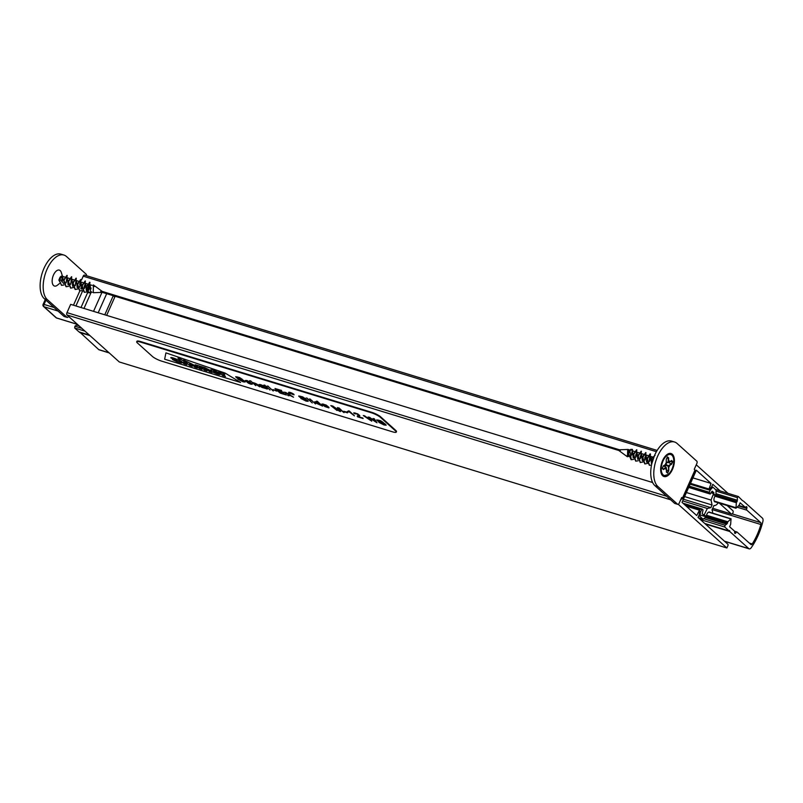 <?xml version="1.0" encoding="UTF-8"?>
<svg xmlns="http://www.w3.org/2000/svg" width="803" height="803" viewBox="0 0 803 803"><rect width="100%" height="100%" fill="white"/><g stroke="black" fill="none" stroke-linecap="round" stroke-linejoin="round"><path stroke-width="1.2" d="M720.191 490.954L712.783 484.289L711.578 486.989L708.698 489.88L711.046 483.436L692.929 477.885M711.046 483.436L696.342 470.227L682.028 502.367L696.733 515.576L699.684 509.674L699.232 514.733L698.028 517.433L727.889 544.263A1.114 0.572 -73 0 1 727.899 545.669L726.866 547.987L119.286 361.962L67 314.977A1.847 0.954 -73 0 1 66.98 312.638L70.664 304.357L652.628 482.533M726.866 547.987L678.274 504.324M680.251 500.761L681.516 498.763M694.515 469.564L694.505 468.761M651.343 460.44L650.31 460.129M649.858 459.989L649.276 459.808M646.786 459.045L645.753 458.734M645.301 458.593L644.719 458.413M642.229 457.65L641.195 457.339M640.744 457.198L640.162 457.017M637.672 456.255L636.638 455.943M636.187 455.803L635.605 455.622M633.115 454.859L631.951 454.508M618.852 450.493L102.322 292.352M90.99 288.879L89.765 288.508M89.304 288.367L86.704 287.564M86.242 287.424L85.208 287.113M84.967 287.032L84.174 286.791M81.685 286.029L80.732 285.557M80.36 285.226L79.678 284.613M651.494 459.587L650.671 459.336M650.209 459.196L649.346 458.935M647.389 458.332L646.114 457.941M645.652 457.8L644.789 457.539M642.38 456.797L641.557 456.546M641.095 456.405L640.232 456.144M638.275 455.542L637 455.15M636.538 455.01L635.675 454.749M633.266 454.006L632.352 453.725M619.454 449.78L102.222 291.419M91.08 288.006L90.127 287.715M89.665 287.574L88.802 287.313M86.393 286.571L85.57 286.32M85.108 286.179L84.245 285.918M81.836 285.175L81.013 284.924M80.551 284.784L79.688 284.523M79.858 283.7L80.43 282.425M81.444 280.147L83.211 276.182A1.847 0.954 -73 0 1 84.506 275.098A1.847 0.954 -73 0 1 84.706 275.208M696.261 464.807L728.03 493.353M715.935 495.029L716.065 490.021L712.863 487.15L710.374 489.84L709.24 492.249L710.163 493.996L712.161 491.185L713.907 492.731L711.056 500.078L712.06 504.997L710.886 507.626L707.333 508.46L703.95 515.305L702.213 513.769L703.077 509.905L702.093 509.042L700.517 511.963L699.885 516.319L698.69 515.948M699.885 516.319L703.077 519.19L698.379 517.744M703.077 519.19L706.218 516.851M706.349 516.038A3.704 1.897 -73 0 1 709.471 512.073A3.704 1.897 -73 0 1 709.872 512.304M712.622 513.147A7.408 3.804 107 0 0 712 509.875L713.967 505.468A7.408 3.804 107 0 0 718.183 502.788M719.287 503.12L731.392 514L712.713 508.289L731.573 514.101A1.847 0.954 107 0 0 732.948 512.836A1.847 0.954 107 0 0 732.868 510.688L727.116 505.519M715.433 501.945A3.704 1.897 -73 0 1 714.981 501.915A3.704 1.897 -73 0 1 713.967 499.245A3.704 1.897 -73 0 1 715.503 495.521M712.863 487.15L711.679 486.789M711.056 500.078L686.404 492.53M712.06 504.997L684.608 496.585M710.886 507.626L683.433 499.225M707.333 508.46L682.68 500.911M732.246 513.9L760.712 522.612L746.85 510.166A1.486 0.763 -73 0 1 746.77 508.47A1.486 0.763 107 0 0 746.529 506.673A1.486 0.763 107 0 0 745.485 507.556L738.84 505.519M745.485 507.556L740.175 502.819L739.131 505.228L735.949 508.229L736.351 502.718L737.375 500.269L716.095 493.745L737.375 500.269L737.335 497.609L716.065 491.105M737.335 497.609L738.358 496.515L715.493 489.509M738.358 496.515L742.614 500.761M743.317 500.972L762.408 518.126A3.704 1.897 -73 0 1 762.85 521.639A44.426 22.795 -73 0 1 751.247 547.696A3.704 1.897 -73 0 1 749.219 548.871A3.704 1.897 -73 0 1 748.828 548.64L729.736 531.486L705.365 524.028M109.218 352.918L99.11 349.827A3.704 1.897 -73 0 1 98.719 349.596L79.728 332.121M89.956 335.604L79.627 332.442M729.736 531.486L729.646 530.512L729.134 530.944L704.763 523.486M89.354 335.062L79.025 331.9L74.659 327.985L74.92 326.199L76.616 325.095L79.116 325.867M729.134 530.944L724.768 527.029L700.397 519.561M84.988 331.147L74.659 327.985M724.768 527.029L725.029 525.242L703.769 518.738M81.846 328.327L74.92 326.199M725.029 525.242L726.725 524.138L705.456 517.634M726.725 524.138L727.859 521.789L731.051 518.788L730.65 524.299L729.616 526.748L734.845 531.445A1.486 0.763 107 0 0 735.016 533.413A1.486 0.763 107 0 0 735.98 532.7A1.486 0.763 -73 0 1 736.943 531.998A1.486 0.763 -73 0 1 737.094 532.088L750.946 544.534A1.847 0.954 -73 0 0 751.146 544.645A1.847 0.954 -73 0 0 752.23 543.962A42.198 21.661 107 0 0 760.893 524.5L712.141 509.574M76.827 325.165L77.329 324.372M760.712 522.612A1.847 0.954 -73 0 1 760.893 524.5M68.516 316.342L68.516 316.342A1.847 0.954 -73 0 1 67.211 317.436A1.847 0.954 -73 0 1 67.02 317.315L47.307 299.609L44.275 298.686L63.979 316.392A1.847 0.954 107 0 0 64.17 316.502A1.847 0.954 107 0 0 64.401 316.512M44.275 298.686A24.06 12.346 -73 0 1 42.96 270.862A24.06 12.346 -73 0 1 60.908 254.129L63.949 255.063A24.06 12.346 -73 0 1 66.488 256.528L86.202 274.235A1.847 0.954 -73 0 1 86.473 275.7M47.307 299.609A24.06 12.346 -73 0 1 46.002 271.795A24.06 12.346 -73 0 1 63.949 255.063M59.452 283.559L57.394 285.206A8.331 4.276 -73 0 1 52.617 284.031A8.331 4.276 -73 0 1 53.49 275.007A8.331 4.276 -73 0 1 61.299 272.438L62.764 277.085A3.312 1.706 -73 0 1 62.815 279.103A3.312 1.706 -73 0 1 61.67 281.712M61.62 276.122A8.331 4.276 -73 0 1 61.45 277.426M106.648 315.368L114.809 297.03A3.704 3.092 -48.1 0 0 115.07 296.247M104.781 314.796L113.283 295.705M662.595 460.591A12.035 6.173 -73 0 1 666.811 454.719A12.035 6.173 -73 0 1 674.259 458.623A12.035 6.173 -73 0 1 669.521 474.091A12.035 6.173 -73 0 1 661.16 473.158A12.035 6.173 -73 0 1 662.595 460.591M682.47 498.171L695.007 470.006L694.254 469.323L696.833 463.522A1.847 0.954 -73 0 0 696.813 461.183L677.11 443.477A24.06 12.346 107 0 0 674.56 442.011A24.06 12.346 107 0 0 656.613 458.744A24.06 12.346 107 0 0 657.928 486.568L677.632 504.274A1.847 0.954 -73 0 0 677.832 504.384A1.847 0.954 -73 0 0 679.127 503.29L681.707 497.499L682.47 498.171A3.704 0.733 24 0 1 682.811 498.753A3.704 0.733 24 0 1 681.185 498.673M674.56 442.011L671.529 441.088A24.06 12.346 107 0 0 653.572 457.81A24.06 12.346 107 0 0 654.887 485.634L674.59 503.34A1.847 0.954 107 0 0 674.791 503.451A1.847 0.954 107 0 0 675.012 503.471M652.056 481.198L651.604 482.222M695.007 470.006A3.704 0.733 24 0 1 695.358 470.578L682.811 498.753M663.72 465.8L666.048 467.657L663.469 469.584L662.284 468.48L663.429 465.85L665.898 464.214L668.779 466.272L665.878 464.907A1.857 0.954 107 0 1 665.828 464.997L666.139 465.208M668.638 462.528L671.298 463.863L668.618 465.64L669.381 466.663L666.41 465.549L663.951 465.65M666.44 470.016L668.367 470.508L667.393 472.666L666.47 471.893L667.624 473.178L666.4 471.843M665.025 466.473L666.329 467.647L665.868 468.34M666.279 463.572L666.269 459.416M666.36 463.492L666.239 459.467L667.413 456.867L668.638 457.881L668.688 461.735L666.349 462.448M666.952 458.021L668.206 458.081L668.257 462.257M668.688 461.735L669.311 460.952L668.769 462.458L666.681 462.729M627.183 455.622A3.312 1.706 107 0 0 628.518 453.886M629.05 451.587A3.312 1.706 107 0 0 628.277 449.56A3.312 1.706 107 0 0 628.127 449.489A3.312 1.706 107 0 0 627.826 449.459A3.312 1.706 107 0 0 627.735 449.459L628.649 456.586M651.434 463.562L650.741 456.425L649.356 460.962M647.328 462.307L646.525 462.066L646.194 455.02L644.799 459.577M642.32 460.771L641.637 453.625L640.242 458.182M637.763 459.376L637.08 452.24L635.685 456.787M633.206 457.981L632.523 450.844L631.128 455.381M633.487 456.345L635.173 458.583M643.755 454.337L642.601 459.125M670.274 461.474L672.241 461.675L671.609 464.194L669.14 465.83M633.667 459.366L631.299 459.738L629.853 450.613L632.513 449.439L631.178 455.632M651.855 463.522L654.555 455.411M651.504 465.138L649.547 465.318L647.298 458.834L650.51 454.006L649.476 461.514M647.65 463.361L644.99 463.933L642.741 457.439L645.953 452.621L644.919 460.119M643.093 461.966L640.433 462.538L638.184 456.044L641.396 451.216L640.362 458.724M638.224 460.761L635.866 461.143L633.627 454.649L636.839 449.821L635.805 457.329M619.284 450.031L618.902 450.553L627.414 456.797L627.735 449.459M631.078 459.657L628.528 453.745L629.723 450.824M651.655 464.385L651.916 458.091L655.067 455.401M649.316 465.238L646.837 458.694L650.059 453.866L649.346 460.892M644.759 463.843L642.28 457.298L645.712 452.581M646.345 455.14L644.618 459.748M640.202 462.458L637.723 455.903L641.155 451.186M641.788 453.745L640.232 458.101M635.635 461.052L633.165 454.508L636.598 449.79M637.231 452.34L635.675 456.706M630.676 449.359L628.528 453.745M628.739 452.812A4.677 2.399 -73 0 1 629.512 451.166A4.677 2.399 -73 0 1 629.622 451.005M629.803 450.734A4.677 2.399 -73 0 1 631.881 449.299M664.211 465.86L664.723 466.202M665.737 465.248L666.41 465.549M666.701 464.897L665.988 464.686M665.828 464.997L664.984 464.967M669.1 462.096L671.398 460.721L668.959 462.287M671.569 460.46L672.753 461.564L671.288 460.792M669.311 460.952L668.758 461.645M668.748 466.724L668.799 470.578L668.307 466.332L669.381 466.663M668.638 457.881L667.273 457.308M666.239 459.467L667.373 457.088M665.898 464.214L665.657 463.381L665.938 464.234M663.429 465.85L666.018 464.285L665.817 463.572M662.284 468.48L663.338 466.041M663.469 469.584L662.425 468.3L663.358 469.163M61.69 277.617L60.526 276.764M63.547 283.569L61.389 280.217L59.141 279.544L61.429 285.256M59.211 279.554A3.312 1.706 -73 0 1 61.992 276.162A3.312 1.706 -73 0 1 62.764 277.085M94.102 286.601A3.312 1.706 -73 0 1 95.196 286.33A3.312 1.706 -73 0 1 95.467 286.46L101.419 290.827L100.636 291.66L100.927 292.422L93.299 292.714L93.339 284.904L94.905 286.049L94.102 286.601L94.754 286.219M87.768 284.121L88.3 291.148M92.104 292.312L90.538 291.84L90.207 284.804L88.812 289.341M86.333 290.545L85.65 283.409L84.255 287.956M81.776 289.15L81.093 282.004L79.698 286.561M77.218 287.755L76.536 280.618L75.141 285.155M72.661 286.36L71.979 279.213L70.584 283.77M68.104 284.965L67.422 277.828L66.027 282.375M66.017 282.295L67.572 277.938M66.94 275.379L63.517 280.096L65.997 286.651M70.574 283.69L72.129 279.324M71.497 276.774L68.074 281.492L70.544 288.036M75.131 285.085L76.686 280.719M76.054 278.169L72.631 282.877L75.101 289.431M79.688 286.48L81.244 282.114M80.611 279.564L77.178 284.272L79.648 290.827M84.245 287.875L85.801 283.509M85.168 280.96L81.735 285.677L84.205 292.222M88.802 289.271L90.358 284.904M89.715 282.355L86.443 286.34L87.668 293.085L86.814 290.837L89.504 282.244M58.82 279.956L61.66 285.336L64.009 284.955M66.147 282.917L67.181 275.419L63.969 280.237L66.217 286.731L68.566 286.35M70.704 284.312L71.738 276.804L68.526 281.632L70.774 288.126L73.434 287.544M75.261 285.707L76.295 278.199L73.083 283.017L75.321 289.512L77.991 288.939M79.818 287.103L80.852 279.595L77.64 284.413L79.878 290.907L82.237 290.535M84.375 288.498L85.399 280.99L82.197 285.818L84.425 292.302L86.794 291.931M88.932 289.893L89.956 282.385M59.281 280.096L61.389 280.217M87.908 291.248A4.677 2.399 107 0 0 89.504 292.864L90.317 292.834L86.814 290.837M89.866 292.804A4.677 2.399 107 0 0 91.341 291.73M61.419 280.618A1.857 0.954 107 0 0 61.821 279.896A1.857 0.954 107 0 0 61.56 277.557A1.857 0.954 107 0 0 61.339 277.537A1.857 0.954 107 0 0 59.964 279.785M137.383 342.931A7.408 1.476 24 0 1 136.701 341.777A7.408 1.476 24 0 1 140.435 342.068L371.307 412.752A7.408 1.476 24 0 1 380.421 417.339L395.578 430.96A7.408 1.476 24 0 1 396.26 432.114A7.408 1.476 24 0 1 392.526 431.823L161.654 361.129A7.408 1.476 24 0 1 152.54 356.552L137.383 342.931M240.589 382.459L164.645 359.212L165.93 352.868L225.161 373.104L240.589 382.459L164.645 359.212L165.93 352.868L225.161 373.104L240.589 382.459M136.701 341.777L136.922 341.285A7.408 1.476 24 0 1 140.655 341.566L371.528 412.26A7.408 1.476 24 0 1 380.642 416.837L395.799 430.458A7.408 1.476 24 0 1 396.481 431.612L396.26 432.114M219.731 373.937L219.992 374.429L219.731 373.937C221.989 375.724 214.01 373.355 212.022 371.408L211.089 370.564C208.459 368.436 216.89 371.016 218.647 372.883L214.401 372L219.731 373.937C221.989 375.724 214.01 373.355 212.022 371.408L211.089 370.564C208.459 368.436 216.89 371.016 218.647 372.883L214.401 372L219.731 373.937M202.998 367.463L195.179 364.743L199.355 368.497L202.015 369.31L199.244 366.71L201.784 367.684L204.384 370.032L207.044 370.845L204.273 368.246L206.813 369.229L209.422 371.568L212.072 372.381L209.382 369.962L204.835 367.644L195.179 364.743L199.355 368.497L202.015 369.31L199.405 366.961L201.784 367.684L204.384 370.032L207.044 370.845L204.384 368.457L212.072 372.381L209.382 369.962L202.998 367.463M190.11 363.137L183.556 360.055L189.618 365.516L192.278 366.329L189.508 363.729L192.138 364.733L194.748 367.081L197.408 367.894L194.707 365.475L183.556 360.055L189.618 365.516L192.278 366.329L189.669 363.98L192.138 364.733L194.748 367.081L197.408 367.894L194.707 365.475L190.11 363.137M178.597 361.912L172.424 359.523L174.432 359.393A30.002 5.972 24 0 1 176.379 359.985L171.129 358.108C169.122 356.472 176.841 358.74 178.908 360.718L181.458 363.006L176.811 361.641L172.424 359.523L174.432 359.393A30.002 5.972 24 0 1 176.379 359.985L171.129 358.108C169.122 356.472 176.841 358.74 178.908 360.718L181.458 363.006L178.597 361.912M181.066 361.039L179.641 360.597L178.637 359.694L180.063 360.135L177.935 358.228L180.765 359.192L184.178 361.39L185.182 362.304L183.726 361.852L186.848 364.662L184.188 363.849L179.641 360.597L178.637 359.694L180.063 360.135L177.935 358.228L180.765 359.192L184.178 361.39L185.182 362.304L183.726 361.852L186.848 364.662L184.188 363.849L181.066 361.039M221.578 373.084L218.607 371.909L222.782 375.663L225.442 376.477L222.762 373.967L224.8 374.449L223.676 373.435A3.102 0.622 -156 0 0 223.033 373.214L218.607 371.909L222.782 375.663L225.442 376.477L222.923 374.218L224.8 374.449L223.676 373.435A3.102 0.622 -156 0 0 223.033 373.214L221.578 373.084M177.092 360.637L174.913 360.266L177.092 360.637M215.977 371.98L213.548 371.237L215.977 371.98M289.07 392.577L290.977 393.882M290.987 393.46L292.965 394.584M291.941 393.731L293.667 394.624M293.416 394.323L289 392.637L293.416 394.323M288.678 392.406L288.689 392.296C289.953 392.165 291.66 392.818 293.828 394.253L294.049 394.795M293.747 394.424L288.618 392.466C289.873 392.326 291.589 392.978 293.747 394.424M377.962 420.471L384.697 423.613L386.173 425.108M379.869 422.629L384.958 424.646L377.932 421.163L376.667 419.949L378.614 420.16L383.302 422.498L378.042 420.792L384.617 423.773L386.173 425.188L384.065 424.978L378.855 422.348M379.949 422.468L384.948 424.536M376.737 419.889L380.522 420.672L383.302 422.498M371.769 421.163L363.287 415.522L370.484 420.35L368.095 416.998L375.704 421.946L373.024 418.504L374.158 418.855L377.008 422.769L369.32 417.741L371.769 421.163L369.39 417.57M364.421 415.874L363.287 415.522M364.492 415.703L370.554 420.18M369.39 417.389L368.095 416.998M369.47 417.229L375.774 421.776M374.158 418.855L373.024 418.504M374.238 418.684L377.008 422.769M358.419 416.717L363.137 418.524L357.576 416.817L357.215 416.115L358.57 415.372L358.289 414.82L355.829 413.535L354.093 413.575L353.822 412.832L355.348 413.073L359.373 415.151L359.794 415.884L358.419 416.717L362.534 417.982M362.605 417.811L363.137 418.524M357.265 416.044L358.59 415.281M354.956 413.394L355.227 413.967M353.772 412.852L357.797 413.896L359.814 415.803M349.265 411.216L354.434 415.854L349.365 411.919L348.05 411.969L347.438 411.417L349.345 411.056L354.434 415.854M348.663 410.995L347.438 411.417M348.673 410.845L349.345 411.056M347.548 412.832L344.346 411.859L346.906 412.26M346.976 412.09L343.714 411.277M337.079 410.544L330.866 405.595L332.542 406.107L339.338 410.795L337.401 407.603L338.896 408.054L344.035 412.672L338.645 408.466L340.532 411.598L339.518 411.287L332.693 406.599L337.079 410.544L333.787 407.352M332.542 406.107L330.866 405.595M332.613 405.947L339.418 410.634M338.896 408.054L337.401 407.603M338.966 407.894L344.035 412.672M338.715 408.295L340.532 411.598M323.077 404.561L326.801 406.077C324.302 404.511 323.167 404.16 323.388 405.033L326.871 405.916M323.91 405.314C326.008 406.82 327.333 407.312 327.865 406.81L328.889 407.904L324.874 406.559L321.923 404.029L323.529 404.14L328.407 406.88L323.83 405.475C325.938 406.98 327.263 407.482 327.795 406.98L327.855 407.241M327.865 406.81L328.959 407.392M321.983 403.959L326.078 405.023L328.407 406.88M322.615 406.117L315.428 402.815L314.987 401.651L318.269 402.835L316.432 401.179L317.476 401.5L322.615 406.117L317.476 401.5M314.766 401.701L317.707 402.323M317.546 401.329L316.432 401.179M315.94 402.263L320.427 404.853M316.502 403.136L320.427 404.953C318.921 403.247 317.406 402.373 315.87 402.323L316.502 403.136M236.955 377.29L243.69 380.441L245.166 381.947M238.872 379.458L243.961 381.465L236.925 377.992L235.66 376.788L237.598 376.988L242.295 379.327L237.036 377.621L245.166 382.017L243.058 381.806L237.859 379.177M238.943 379.297L243.941 381.365M235.731 376.717L239.505 377.5L242.295 379.327M246.571 381.034L251.048 383.643M251.951 383.724L250.887 383.151L252.222 384.256L250.737 384.155L248.278 383.111L245.306 380.562L246.902 380.672L250.526 382.489L246.521 381.064L248.669 383.011L250.807 383.312M252.022 383.553L252.222 384.165M245.377 380.492L246.973 380.512L250.526 382.489M255.766 385.651L252.463 382.68C255.615 383.352 258.024 384.737 259.7 386.855L254.109 383.202L253.206 383.131L255.766 385.651L253.286 383.081M250.626 381.034L249.582 380.712M250.707 380.863L252.463 382.68M252.533 382.519C255.685 383.182 258.104 384.577 259.781 386.685L259.7 386.855M259.088 384.888C259.198 384.145 260.694 384.507 263.585 385.972L267.228 388.963L261.888 387.407L260.252 386.072L263.424 386.594C261.617 385.35 260.523 384.968 260.152 385.46L258.907 384.577M260.323 386.012L263.193 386.373M259.018 385.059C259.118 384.306 260.624 384.667 263.504 386.133L267.148 389.134M261.607 386.574L262.471 387.176C264.629 388.05 265.131 387.949 263.996 386.875M262.471 387.176L262.4 387.337C264.548 388.22 265.06 388.12 263.926 387.036C261.718 386.424 261.216 386.524 262.4 387.337L261.497 386.634M264.629 387.859L263.926 387.036M270.059 390.027L264.92 385.41M265 385.239L263.876 385.089M273.281 391.011L268.142 386.394M268.212 386.223L267.098 386.072M276.714 391.141L272.879 389.596L276.071 390.569M276.142 390.409L272.879 389.596M286.43 395.036L280.127 393.109L274.987 388.491L281.1 390.358L276.694 389.365L278.28 390.79L282.967 392.225L278.882 391.332L280.628 392.898L285.818 394.494M281.1 390.358L274.987 388.491M281.17 390.198L281.702 390.9M276.774 389.204L278.28 390.79M278.35 390.619L282.967 392.225M283.037 392.055L283.569 392.767M278.952 391.161L280.628 392.898M280.699 392.737L285.898 394.323M289.04 395.839L287.785 395.447L288.076 394.393L284.222 392.155L288.157 394.122L288.357 393.42L289.622 393.801L289.261 394.735L293.517 397.204L289.18 395.016L289.04 395.839L289.251 394.845M285.497 392.547L284.222 392.155M285.577 392.376L288.237 393.952M289.622 393.801L288.357 393.42M289.692 393.641L289.261 394.735M289.341 394.564L293.517 397.204M299.981 396.592L306.706 399.733L308.191 401.239M301.888 398.75L306.977 400.767L299.951 397.284L298.686 396.08L300.623 396.291L305.321 398.629L300.051 396.923L306.636 399.904L308.181 401.309L306.084 401.099L300.874 398.469M301.958 398.589L306.967 400.657M298.746 396.009L302.53 396.792L305.321 398.629M312.257 402.945L307.117 398.328M307.198 398.158L306.084 398.007M311.092 399.974L310.37 399.322M310.44 399.151L309.326 399.001M315.499 403.939L311.775 400.587M311.855 400.426L310.731 400.275M292.051 393.871L289.793 392.818M290.284 393.058L291.609 393.6L290.284 393.058M290.355 392.898L291.609 393.6M290.806 393.299L291.68 393.43M708.617 488.897L690.5 483.346M699.172 510.106L686.244 506.151M670.656 499.797L67 314.977M666.711 496.264L66.98 312.638M656.412 451.687L83.211 276.182M700.517 511.963L699.674 511.702M710.374 489.84L709.26 489.489M710.183 490.131L708.999 489.77M709.24 492.249L689.255 486.126M709.25 493.183L688.894 486.949M710.163 493.996L688.683 487.421L710.243 494.046M713.907 492.731L711.478 491.988M713.917 493.664L711.117 492.801M704.472 514.874L702.906 514.392M702.003 509.042L682.982 503.21M701.571 509.483L683.945 504.083M700.628 511.601L699.734 511.32M746.85 510.166L737.164 507.205M746.77 508.47L738.449 505.92M735.749 507.647L714.168 501.032M736.351 502.718L714.991 496.184M736.682 501.995L713.385 494.869M737.164 501.534L713.626 494.317M748.828 548.64L724.457 541.182M109.047 352.758L98.719 349.596M727.448 523.355L700.075 514.974M727.538 522.522L704.01 515.315M727.859 521.789L706.51 515.255M730.73 518.909L708.647 512.153M735.98 532.7L734.615 532.289M752.23 543.962L749.319 543.069M63.979 316.392L67.02 317.315M73.464 305.21L79.838 290.897M80.812 288.719L81.605 286.922M114.809 297.03L113.364 295.725M98.187 312.779L106.689 293.687M93.529 311.353L101.981 292.382M83.984 308.432L90.98 292.724M80.993 307.519L87.497 292.924M75.924 305.963L82.548 291.067M84.185 287.394L84.425 286.872M674.59 503.34L677.632 504.274M654.887 485.634L657.928 486.568M666.008 467.366L663.328 469.133M663.439 465.941L665.968 464.275M668.809 453.976A11.242 5.772 107 0 0 666.51 454.97M661.05 472.776A11.242 5.772 107 0 0 662.405 474.894M666.289 463.321L665.657 463.381M672.753 461.564L671.609 464.194M668.799 470.578L667.624 473.178M666.4 472.164L666.349 468.31M665.938 467.948L665.727 469.093M673.787 460.872A10.981 5.631 107 0 0 664.272 458.623A10.981 5.631 107 0 0 664.493 475.567A10.981 5.631 107 0 0 673.787 460.872M670.475 454.056A11.352 5.822 107 0 0 670.405 454.036A11.352 5.822 107 0 0 665.055 456.495M660.698 470.709A11.352 5.822 107 0 0 663.76 475.737A11.352 5.822 107 0 0 663.83 475.757M673.265 457.429A11.352 5.822 107 0 0 670.535 454.076A11.352 5.822 107 0 0 661.642 463.221A11.352 5.822 107 0 0 663.89 475.777A11.352 5.822 107 0 0 668.026 474.533M619.966 451.336L620.568 449.77M668.548 462.548L668.678 461.855M58.037 311.052L44.065 306.776L56.491 317.938A1.847 1.546 131.9 0 1 55.989 317.657A1.847 1.847 0 0 0 56.682 318.048A1.847 0.954 -73 0 1 56.491 317.938L77.429 324.352M54.102 307.519L44.045 304.437L45.932 300.171M56.913 318.068A1.847 0.954 -73 0 1 56.682 318.048L77.52 324.432M45.249 299.559L43.111 304.357L44.045 304.437A1.847 0.954 107 0 0 44.065 306.776A1.847 1.546 -48.1 0 1 43.563 306.495L55.989 317.657M140.435 342.068L140.655 341.566M380.421 417.339L380.642 416.837M395.578 430.96L395.799 430.458M708.698 489.88L690.128 484.189M699.684 509.674L685.24 505.248M657.155 450.423L84.506 275.098M702.093 509.042L682.941 503.18M735.949 508.229L714.59 501.684M731.051 518.788L709.009 512.043M736.943 531.998L734.695 531.305M749.219 548.871L724.637 541.342M64.17 316.502L67.211 317.436M674.791 503.451L677.832 504.384M628.127 449.489L629.803 450.011M632.523 450.834L634.219 451.356M637.08 452.23L639.228 452.892M641.637 453.625L643.333 454.147M646.194 455.02L647.891 455.542M650.751 456.415L652.448 456.937M666.209 455.201L670.535 454.076C672.593 454.759 673.697 456.997 673.858 460.771C673.647 466.493 671.79 471.05 668.307 474.443L663.89 475.777L660.929 472.425M619.133 449.79L627.826 449.459M668.769 462.458L671.398 460.721M668.497 462.086L669.04 461.414M666.47 471.983L666.42 467.938M666.048 467.657L665.858 468.661M92.114 285.386L90.207 284.794M87.346 283.921L85.65 283.399M82.789 282.526L81.093 282.004M78.232 281.13L76.536 280.608M73.675 279.735L71.979 279.213M69.118 278.34L67.422 277.818M64.561 276.945L61.992 276.162M102.483 291.609L101.419 290.827M102.252 292.372L100.927 292.422M61.56 277.557L60.215 277.145M43.111 304.357A1.847 1.847 0 0 0 43.563 306.495"/></g></svg>
